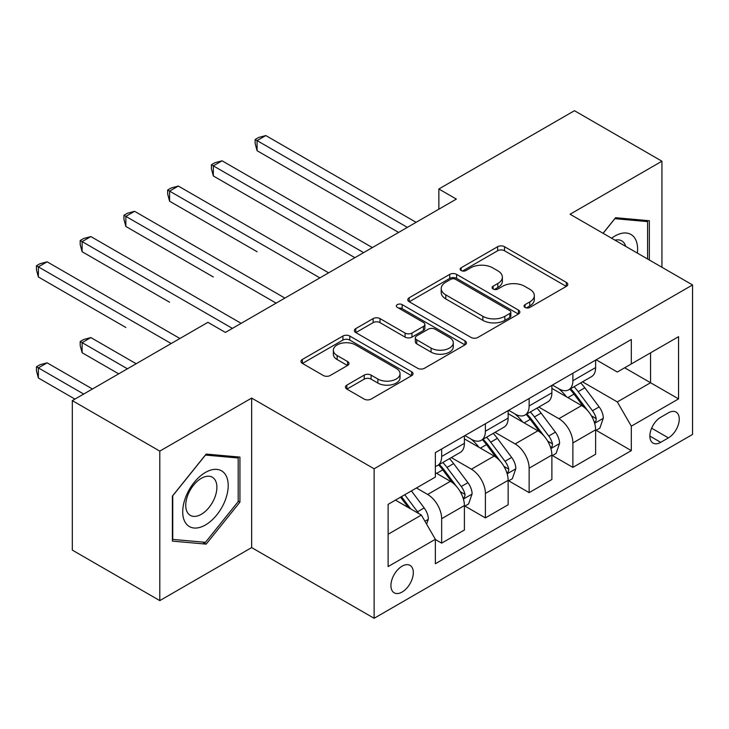 <?xml version="1.0" encoding="UTF-8"?>
<svg xmlns="http://www.w3.org/2000/svg" width="729" height="729" viewBox="0 0 729 729"><rect width="100%" height="100%" fill="white"/><g stroke="black" fill="none" stroke-linecap="round" stroke-linejoin="round"><path stroke-width="1.09" d="M525.035 307.438A3.399 1.959 0 0 0 529.846 307.438L566.342 286.369A4.857 2.807 0 0 0 567.763 284.383A4.857 2.807 0 0 0 566.342 282.396L504.514 246.703A4.857 2.807 0 0 0 497.643 246.703L461.147 267.771A3.399 1.959 0 0 0 460.154 269.165A3.399 1.959 0 0 0 461.147 270.55A3.399 1.959 0 0 0 465.959 270.55L470.679 267.825A15.546 8.976 0 0 1 492.667 267.825L497.816 270.796A15.546 8.976 0 0 1 502.372 277.148A15.546 8.976 0 0 1 497.816 283.49L493.096 286.215A3.399 1.959 0 0 0 492.102 287.609A3.399 1.959 0 0 0 493.096 288.994A3.399 1.959 0 0 0 497.907 288.994L502.627 286.269A15.546 8.976 0 0 1 524.607 286.269L529.755 289.24A15.546 8.976 0 0 1 534.311 295.582A15.546 8.976 0 0 1 529.755 301.934L525.035 304.658A3.399 1.959 0 0 0 524.042 306.043A3.399 1.959 0 0 0 525.035 307.438L525.035 304.658M402.116 592.03A15.838 9.14 120 0 0 412.459 578.079A15.838 9.14 120 0 0 410.035 565.385A15.838 9.14 120 0 0 402.116 566.169A15.838 9.14 120 0 0 391.774 580.129A15.838 9.14 120 0 0 394.198 592.814A15.838 9.14 120 0 0 402.116 592.03M346.858 385.122A4.857 2.807 0 0 0 345.437 387.099A4.857 2.807 0 0 0 346.858 389.086L364.208 399.1A4.857 2.807 0 0 0 371.079 399.1L411.603 375.699A4.857 2.807 0 0 0 413.024 373.713A4.857 2.807 0 0 0 411.603 371.735L349.783 336.042A4.857 2.807 0 0 0 342.912 336.042L302.38 359.443A4.857 2.807 0 0 0 300.959 361.42A4.857 2.807 0 0 0 302.38 363.406L323.33 375.499A4.857 2.807 0 0 0 330.201 375.499L347.551 365.484A4.857 2.807 0 0 0 348.972 363.507A4.857 2.807 0 0 0 347.551 361.52L337.163 355.524A12.994 7.5 0 0 1 333.353 350.221A12.994 7.5 0 0 1 341.372 343.286A12.994 7.5 0 0 1 355.533 344.917L396.239 368.409A12.994 7.5 0 0 1 400.039 373.713A12.994 7.5 0 0 1 392.02 380.647A12.994 7.5 0 0 1 377.859 379.025L371.079 375.107A4.857 2.807 0 0 0 364.208 375.107L346.858 385.122L346.858 389.086M251.651 398.089L159.797 451.114L72.317 400.613L72.317 550.113L159.797 600.614L251.651 547.588L374.123 618.292L374.123 468.793L251.651 398.089L251.651 547.588M661.932 267.279L661.932 161.209L570.078 214.244L692.55 284.948L374.123 468.793M661.932 161.209L574.452 110.708L438.858 188.993L438.858 209.196M72.317 400.613L207.911 322.327L225.407 332.424L456.354 199.09L438.858 188.993M471.025 337.427A4.857 2.807 0 0 0 477.896 337.427L518.428 314.026A4.857 2.807 0 0 0 519.85 312.048A4.857 2.807 0 0 0 518.428 310.062L456.6 274.368A4.857 2.807 0 0 0 449.729 274.368L409.206 297.769A4.857 2.807 0 0 0 407.775 299.747A4.857 2.807 0 0 0 409.206 301.733L471.025 337.427M398.708 308.167A3.399 1.959 0 0 1 402.162 308.649L402.162 304.613L465.011 340.899A4.857 2.807 0 0 1 466.442 342.885A4.857 2.807 0 0 1 465.011 344.863L424.488 368.263A4.857 2.807 0 0 1 417.617 368.263L355.788 332.57L355.788 328.606A4.857 2.807 0 0 0 354.367 330.583A4.857 2.807 0 0 0 355.788 332.57M355.788 328.606L373.139 318.591A4.857 2.807 0 0 1 380.009 318.591L405.078 333.062A4.857 2.807 0 0 0 411.949 333.062L423.458 326.419A4.857 2.807 0 0 0 424.879 324.441A4.857 2.807 0 0 0 423.458 322.455L397.351 307.383A3.399 1.959 0 0 1 396.357 305.998A3.399 1.959 0 0 1 398.453 304.184A3.399 1.959 0 0 1 402.162 304.613M668.402 412.833L660.711 417.28A15.336 8.857 120 0 0 650.687 430.793A15.336 8.857 120 0 0 653.038 443.086A15.336 8.857 120 0 0 660.711 442.33L668.402 437.883A15.336 8.857 120 0 0 678.426 424.369A15.336 8.857 120 0 0 676.075 412.076A15.336 8.857 120 0 0 668.402 412.833M374.123 618.292L692.55 434.448L692.55 284.948M596.149 359.798L617.317 372.027L631.314 363.944L631.314 339.495L435.359 452.636L435.359 477.076L388.12 504.35L388.12 566.579L435.359 539.305L435.359 563.745L631.314 450.613L631.314 426.164L617.317 401.925L582.526 381.841M631.314 363.944L678.553 336.67L678.553 398.891L631.314 426.164M159.797 451.114L159.797 600.614M624.662 367.781L650.56 382.734L650.56 352.836L678.553 336.67M617.317 401.925L650.56 382.734L678.553 398.891M388.12 534.248L421.362 515.057L395.464 500.112M435.359 539.506L441.656 543.141L441.656 518.693A19.792 11.427 -120 0 0 427.659 494.453L416.459 487.983M441.656 543.141L464.4 530.01L464.4 505.561A19.792 11.427 -120 0 0 450.404 481.322L435.359 472.638M464.929 506.072L485.396 517.891L485.396 493.442A19.792 11.427 -120 0 0 471.399 469.203L451.306 457.593M485.396 517.891L508.14 504.76L508.14 480.311A19.792 11.427 -120 0 0 494.144 456.072L464.4 438.894M508.669 480.812L529.136 492.631L529.136 468.191A19.792 11.427 -120 0 0 515.139 443.943L495.046 432.343M529.136 492.631L551.88 479.5L551.88 455.06A19.792 11.427 -120 0 0 537.884 430.812L508.14 413.644M552.409 455.561L572.876 467.38L572.876 442.94A19.792 11.427 -120 0 0 558.879 418.692L538.786 407.092M572.876 467.38L595.62 454.249L595.62 429.809A19.792 11.427 -120 0 0 581.624 405.561L551.88 388.393M552.409 385.058L558.879 388.794A19.792 11.427 -120 0 0 568.775 389.778A19.792 11.427 -120 0 0 572.876 380.711L572.876 373.239M508.669 410.309L515.139 414.045A19.792 11.427 -120 0 0 525.035 415.029A19.792 11.427 -120 0 0 529.136 405.962L529.136 398.49M464.929 435.559L471.399 439.295A19.792 11.427 -120 0 0 481.295 440.28A19.792 11.427 -120 0 0 485.396 431.222L485.396 423.74M596.149 430.31L631.314 450.613M568.775 389.778L591.52 376.638A19.792 11.427 -120 0 0 595.62 367.58L595.62 360.108M525.035 415.029L547.78 401.898A19.792 11.427 -120 0 0 551.88 392.831L551.88 385.359M481.295 440.28L504.04 427.148A19.792 11.427 -120 0 0 508.14 418.091L508.14 410.609M435.359 466.332A19.792 11.427 -120 0 0 437.555 465.53L460.3 452.399A19.792 11.427 -120 0 0 464.4 443.341L464.4 435.86M437.555 465.53A19.792 11.427 -120 0 0 441.656 456.472L441.656 449M421.362 515.057L435.359 539.305M649.339 259.998L649.339 220.723L615.568 217.707L603.047 233.28M172.39 541.109L206.161 544.126L239.932 502.117L239.932 457.092L206.161 454.076L172.39 496.084L172.39 541.109M238.183 501.105L239.932 502.117M202.589 542.066L206.161 544.126M526.393 307.911L529.755 305.97A15.546 8.976 0 0 0 534.311 299.628L534.311 295.582M502.372 277.148L502.372 281.184A15.546 8.976 0 0 1 497.816 287.527L494.453 289.477M566.278 286.406L504.514 250.749A4.857 2.807 0 0 0 497.643 250.749L462.514 271.033M518.365 314.062L456.6 278.405A4.857 2.807 0 0 0 449.729 278.405L409.27 301.77M509.835 313.434A3.399 1.959 0 0 0 510.838 312.048A3.399 1.959 0 0 0 509.835 310.654L455.57 279.325A3.399 1.959 0 0 0 450.759 279.325L445.784 282.205A15.546 8.976 0 0 0 441.227 288.547A15.546 8.976 0 0 0 445.784 294.89L482.871 316.313A15.546 8.976 0 0 0 504.86 316.313L509.835 313.434L509.835 317.47A3.399 1.959 0 0 0 510.838 316.085L510.838 312.048M441.227 288.547L441.227 292.584A15.546 8.976 0 0 0 445.784 298.936L445.784 294.89M509.835 317.47L504.86 320.35A15.546 8.976 0 0 1 482.871 320.35L445.784 298.936M355.852 332.606L373.139 322.628L373.139 318.591M424.879 324.441L424.879 328.478A4.857 2.807 0 0 1 423.458 330.465L411.949 337.108A4.857 2.807 0 0 1 405.078 337.108L380.009 322.628A4.857 2.807 0 0 0 373.139 322.628M402.162 308.649L464.947 344.899M431.094 348.088A12.994 7.5 0 0 0 445.255 349.71A12.994 7.5 0 0 0 453.283 342.785A12.994 7.5 0 0 0 449.474 337.481L435.131 329.198A4.857 2.807 0 0 0 428.26 329.198L416.76 335.841A4.857 2.807 0 0 0 415.339 337.828A4.857 2.807 0 0 0 416.76 339.805L431.094 348.088L431.094 352.125A12.994 7.5 0 0 0 445.255 353.756A12.994 7.5 0 0 0 453.283 346.822L453.283 342.785M415.339 337.828L415.339 341.865A4.857 2.807 0 0 0 416.76 343.851L416.76 339.805M431.094 352.125L416.76 343.851M400.039 373.713L400.039 377.759A12.994 7.5 0 0 1 392.02 384.684A12.994 7.5 0 0 1 377.859 383.062L371.079 379.144A4.857 2.807 0 0 0 364.208 379.144L346.922 389.122M333.353 350.221L333.353 354.258A12.994 7.5 0 0 0 337.163 359.561L337.163 355.524M347.487 365.521L337.163 359.561M411.539 375.736L349.783 340.079A4.857 2.807 0 0 0 342.912 340.079L302.444 363.443M595.62 430.611L599.821 428.187L603.32 418.091A13.113 7.572 -120 0 0 599.138 406.919L584.84 387.837A37.853 21.861 -120 0 0 580.703 382.889M566.488 396.822A37.853 21.861 -120 0 0 558.733 388.712M594.427 422.583L595.948 420.934L596.24 418.646A13.113 7.572 -120 0 0 592.486 410.755L578.188 391.673A37.853 21.861 -120 0 0 574.06 386.725M570.534 388.757A31.42 18.143 60 0 1 575.691 394.626L587.793 410.773M257.073 251.724L169.593 201.213L169.593 191.107L178.341 186.059L328.633 272.828M569.859 389.149A37.853 21.861 60 0 1 573.987 394.097L583.492 406.782M407.365 227.375L257.073 140.606L265.821 135.558L416.113 222.327M398.617 232.423L257.073 150.703L257.073 140.606L255.15 139.494L258.649 137.471L265.821 135.558M257.073 150.703L255.15 143.531L255.15 139.494M551.88 455.862L556.081 453.438L559.58 443.341A13.113 7.572 -120 0 0 555.398 432.169L541.1 413.088A37.853 21.861 -120 0 0 536.963 408.14M522.748 422.073A37.853 21.861 -120 0 0 514.993 413.963M550.687 447.834L552.208 446.184L552.5 443.897A13.113 7.572 -120 0 0 548.746 436.015L534.448 416.924A37.853 21.861 -120 0 0 530.32 411.976M526.794 414.008A31.42 18.143 60 0 1 531.951 419.877L544.053 436.024M213.333 276.974L125.853 226.464L125.853 216.367L134.601 211.31L284.893 298.079M526.119 414.4A37.853 21.861 60 0 1 530.247 419.348L539.752 432.042M508.14 481.122L512.341 478.698L515.84 468.592A13.113 7.572 -120 0 0 511.658 457.429L497.36 438.339A37.853 21.861 -120 0 0 493.223 433.391M479.008 447.324A37.853 21.861 -120 0 0 471.253 439.213M506.947 473.085L508.468 471.444L508.76 469.148A13.113 7.572 -120 0 0 505.006 461.266L490.708 442.175A37.853 21.861 -120 0 0 486.58 437.236M483.054 439.268A31.42 18.143 60 0 1 488.211 445.127L500.313 461.284M169.593 302.225L82.113 251.724L82.113 241.618L90.861 236.57L241.153 323.339M482.379 439.66A37.853 21.861 60 0 1 486.507 444.599L496.012 457.293M464.4 506.373L468.601 503.949L472.1 493.843A13.113 7.572 -120 0 0 467.918 482.68L453.62 463.589A37.853 21.861 -120 0 0 449.483 458.65M463.207 498.344L464.728 496.695L465.02 494.408A13.113 7.572 -120 0 0 461.266 486.516L446.968 467.435A37.853 21.861 -120 0 0 442.84 462.487M439.314 464.519A31.42 18.143 60 0 1 444.471 470.387L456.573 486.535M125.853 327.476L38.373 276.974L38.373 266.869L47.121 261.82L179.917 338.493M438.639 464.911A37.853 21.861 60 0 1 442.767 469.859L452.272 482.543M363.625 252.626L213.333 165.857L222.081 160.808L372.373 247.578M354.877 257.674L213.333 175.962L213.333 165.857L211.41 164.745L214.909 162.731L222.081 160.808M213.333 175.962L211.41 168.791L211.41 164.745M319.885 277.877L167.67 190.005L171.169 187.982L178.341 186.059M169.593 201.213L167.67 194.042L167.67 190.005M276.145 303.136L123.93 215.255L127.429 213.232L134.601 211.31M125.853 226.464L123.93 219.292L123.93 215.255M426.611 524.151L428.36 519.103A13.113 7.572 -120 0 0 424.178 507.931L411.42 490.899M136.177 363.744L90.861 337.582L82.113 342.63L82.113 352.736L118.681 373.84M418.719 513.535A13.113 7.572 -120 0 0 417.526 511.767L404.768 494.736M401.479 496.64L410.646 508.878M400.567 497.16L408.34 507.539M82.113 352.736L80.19 345.564L80.19 341.518L127.429 368.792M80.19 341.518L83.689 339.504L90.861 337.582M232.405 328.387L80.19 240.506L83.689 238.483L90.861 236.57M82.113 251.724L80.19 244.543L80.19 240.506M637.374 253.1A32.167 18.571 120 0 0 634.567 237.818A32.167 18.571 120 0 0 611.604 238.219M625.701 246.356A22.025 12.712 120 0 0 624.215 243.158A22.025 12.712 120 0 0 621.737 240.862A22.025 12.712 120 0 0 615.003 240.178M614.802 218.664L647.589 221.625L647.589 258.995M645.42 220.377L647.589 221.625M603.12 233.316L614.866 218.7M205.46 472.428A32.167 18.571 120 0 0 182.715 511.822A32.167 18.571 120 0 0 205.46 524.962A32.167 18.571 120 0 0 228.204 485.56A32.167 18.571 120 0 0 205.46 472.428M201.322 478.324A22.025 12.712 120 0 0 186.934 497.725A22.025 12.712 120 0 0 190.305 515.376A22.025 12.712 120 0 0 201.322 514.282A22.025 12.712 120 0 0 215.702 494.882A22.025 12.712 120 0 0 212.33 477.231A22.025 12.712 120 0 0 201.322 478.324M238.183 501.616L205.46 542.321L172.746 539.396L172.746 495.775L205.46 455.069L238.183 457.994L238.183 501.616M236.014 456.746L238.183 457.994M92.437 388.994L47.121 362.832L38.373 367.881L38.373 377.987L74.941 399.1M38.373 377.987L36.45 370.815L36.45 366.769L83.689 394.043M36.45 366.769L39.949 364.755L47.121 362.832M171.169 343.541L36.45 265.757L39.949 263.743L47.121 261.82M38.373 276.974L36.45 269.803L36.45 265.757M427.659 494.453L450.404 481.322M471.399 469.203L494.144 456.072M515.139 443.943L537.884 430.812M558.879 418.692L581.624 405.561M572.876 380.711L595.62 367.58M572.876 442.94L595.62 429.809M529.136 468.191L551.88 455.06M529.136 405.962L551.88 392.831M485.396 493.442L508.14 480.311M485.396 431.222L508.14 418.091M441.656 518.693L464.4 505.561M441.656 456.472L464.4 443.341M651.626 428.196L668.402 437.883M649.858 436.07L660.711 442.33M529.755 305.97L529.755 301.934M493.096 288.994L493.096 286.215M497.816 287.527L497.816 283.49M461.147 270.55L461.147 267.771M497.643 250.749L497.643 246.703M504.514 250.749L504.514 246.703M566.342 286.369L566.342 282.396M409.206 301.733L409.206 297.769M449.729 278.405L449.729 274.368M456.6 278.405L456.6 274.368M518.428 314.026L518.428 310.062M482.871 320.35L482.871 316.313M504.86 320.35L504.86 316.313M380.009 322.628L380.009 318.591M405.078 337.108L405.078 333.062M411.949 337.108L411.949 333.062M423.458 330.465L423.458 326.419M465.011 344.863L465.011 340.899M364.208 379.144L364.208 375.107M371.079 379.144L371.079 375.107M377.859 383.062L377.859 379.025M347.551 365.484L347.551 361.52M302.38 363.406L302.38 359.443M342.912 340.079L342.912 336.042M349.783 340.079L349.783 336.042M411.603 375.699L411.603 371.735M594.645 423.303L603.229 418.337M578.188 391.673L584.84 387.837M567.882 397.624L573.987 394.097M592.486 410.755L599.138 406.919M591.447 415.876L596.24 418.646M550.905 448.554L559.489 443.596M534.448 416.924L541.1 413.088M524.142 422.875L530.247 419.348M548.746 436.015L555.398 432.169M547.707 441.136L552.5 443.897M507.165 473.804L515.749 468.847M490.708 442.175L497.36 438.339M480.402 448.135L486.507 444.599M505.006 461.266L511.658 457.429M503.967 466.387L508.76 469.148M463.425 499.055L472.009 494.098M446.968 467.435L453.62 463.589M436.662 473.385L442.767 469.859M461.266 486.516L467.918 482.68M460.227 491.638L465.02 494.408M424.952 521.271L428.269 519.349M417.526 511.767L424.178 507.931"/></g></svg>
